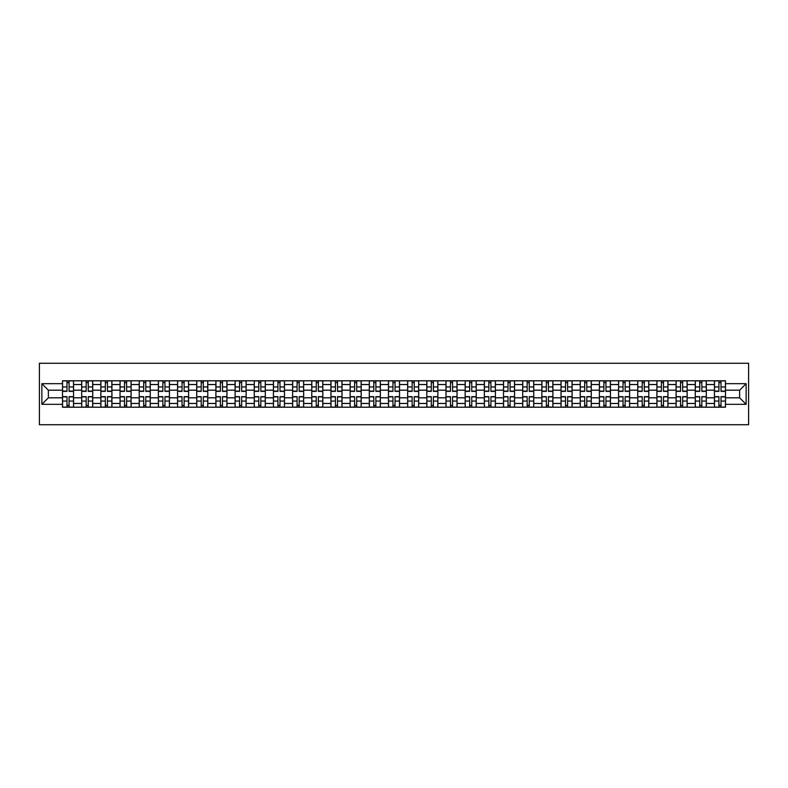 <?xml version="1.0" encoding="UTF-8"?>
<svg xmlns="http://www.w3.org/2000/svg" width="788" height="788" viewBox="0 0 788 788"><rect width="100%" height="100%" fill="white"/><g stroke="black" fill="none" stroke-linecap="round" stroke-linejoin="round"><path stroke-width="1.18" d="M39.4 424.732L748.6 424.732L748.6 363.268L39.4 363.268L39.4 424.732M81.686 407.209L81.686 384.534L73.57 384.534L73.57 407.209M73.57 384.534L73.57 380.791M81.686 384.534L81.686 380.791M92.748 380.791L92.748 407.209M100.854 407.209L100.854 380.791M111.916 380.791L111.916 407.209M120.032 407.209L120.032 380.791M131.094 380.791L131.094 407.209M139.2 407.209L139.2 380.791M150.262 380.791L150.262 407.209M158.378 407.209L158.378 380.791M169.44 380.791L169.44 407.209M177.556 407.209L177.556 380.791M188.618 380.791L188.618 407.209M196.724 407.209L196.724 380.791M207.786 380.791L207.786 407.209M215.902 407.209L215.902 380.791M226.964 380.791L226.964 407.209M235.08 407.209L235.08 380.791M246.142 380.791L246.142 407.209M254.248 407.209L254.248 380.791M265.31 380.791L265.31 407.209M273.426 407.209L273.426 380.791M284.488 380.791L284.488 407.209M292.594 407.209L292.594 380.791M303.656 380.791L303.656 407.209M311.772 407.209L311.772 380.791M322.834 380.791L322.834 407.209M330.95 407.209L330.95 380.791M342.012 380.791L342.012 407.209M350.118 407.209L350.118 380.791M361.18 380.791L361.18 407.209M369.296 407.209L369.296 380.791M380.358 380.791L380.358 407.209M388.464 407.209L388.464 380.791M399.536 380.791L399.536 407.209M407.642 407.209L407.642 380.791M418.704 380.791L418.704 407.209M426.82 407.209L426.82 380.791M437.882 380.791L437.882 407.209M445.988 407.209L445.988 380.791M457.05 380.791L457.05 407.209M465.166 407.209L465.166 380.791M476.228 380.791L476.228 407.209M484.344 407.209L484.344 380.791M495.406 380.791L495.406 407.209M503.512 407.209L503.512 380.791M514.574 380.791L514.574 407.209M522.69 407.209L522.69 380.791M533.752 380.791L533.752 407.209M541.858 407.209L541.858 380.791M552.92 380.791L552.92 407.209M561.036 407.209L561.036 380.791M572.098 380.791L572.098 407.209M580.214 407.209L580.214 380.791M591.276 380.791L591.276 407.209M599.382 407.209L599.382 380.791M610.444 380.791L610.444 407.209M618.56 407.209L618.56 380.791M629.622 380.791L629.622 407.209M637.738 407.209L637.738 380.791M648.8 380.791L648.8 407.209M656.906 407.209L656.906 380.791M667.968 380.791L667.968 407.209M676.084 407.209L676.084 380.791M687.146 380.791L687.146 407.209M695.252 407.209L695.252 380.791M706.314 380.791L706.314 407.209M714.43 407.209L714.43 380.791M714.43 397.812L706.314 397.812M695.252 397.812L687.146 397.812M676.084 397.812L667.968 397.812M656.906 397.812L648.8 397.812M637.738 397.812L629.622 397.812M618.56 397.812L610.444 397.812M599.382 397.812L591.276 397.812M580.214 397.812L572.098 397.812M561.036 397.812L552.92 397.812M541.858 397.812L533.752 397.812M522.69 397.812L514.574 397.812M503.512 397.812L495.406 397.812M484.344 397.812L476.228 397.812M465.166 397.812L457.05 397.812M445.988 397.812L437.882 397.812M426.82 397.812L418.704 397.812M407.642 397.812L399.536 397.812M388.464 397.812L380.358 397.812M369.296 397.812L361.18 397.812M350.118 397.812L342.012 397.812M330.95 397.812L322.834 397.812M311.772 397.812L303.656 397.812M292.594 397.812L284.488 397.812M273.426 397.812L265.31 397.812M254.248 397.812L246.142 397.812M235.08 397.812L226.964 397.812M215.902 397.812L207.786 397.812M196.724 397.812L188.618 397.812M177.556 397.812L169.44 397.812M158.378 397.812L150.262 397.812M139.2 397.812L131.094 397.812M120.032 397.812L111.916 397.812M100.854 397.812L92.748 397.812M81.686 397.812L73.57 397.812M714.43 390.188L706.314 390.188M695.252 390.188L687.146 390.188M676.084 390.188L667.968 390.188M656.906 390.188L648.8 390.188M637.738 390.188L629.622 390.188M618.56 390.188L610.444 390.188M599.382 390.188L591.276 390.188M580.214 390.188L572.098 390.188M561.036 390.188L552.92 390.188M541.858 390.188L533.752 390.188M522.69 390.188L514.574 390.188M503.512 390.188L495.406 390.188M484.344 390.188L476.228 390.188M465.166 390.188L457.05 390.188M445.988 390.188L437.882 390.188M426.82 390.188L418.704 390.188M407.642 390.188L399.536 390.188M388.464 390.188L380.358 390.188M369.296 390.188L361.18 390.188M350.118 390.188L342.012 390.188M330.95 390.188L322.834 390.188M311.772 390.188L303.656 390.188M292.594 390.188L284.488 390.188M273.426 390.188L265.31 390.188M254.248 390.188L246.142 390.188M235.08 390.188L226.964 390.188M215.902 390.188L207.786 390.188M196.724 390.188L188.618 390.188M177.556 390.188L169.44 390.188M158.378 390.188L150.262 390.188M139.2 390.188L131.094 390.188M120.032 390.188L111.916 390.188M100.854 390.188L92.748 390.188M81.686 390.188L73.57 390.188M48.373 397.812L62.508 397.812L62.508 390.188L48.373 390.188L48.373 397.812L41.862 404.323L41.862 383.677L62.508 383.677L62.508 390.188M725.492 390.188L725.492 397.812L739.627 397.812L739.627 390.188L725.492 390.188L725.492 380.791L62.508 380.791L62.508 383.677M725.492 383.677L746.138 383.677L746.138 404.323L725.492 404.323L725.492 397.812M62.508 397.812L62.508 407.209L725.492 407.209L725.492 404.323M62.508 404.323L41.862 404.323M69.088 405.367L66.99 405.367M66.99 382.633L69.088 382.633M88.256 405.367L86.168 405.367M86.168 382.633L88.256 382.633M107.434 405.367L105.346 405.367M105.346 382.633L107.434 382.633M126.602 405.367L124.514 405.367M124.514 382.633L126.602 382.633M145.78 405.367L143.692 405.367M143.692 382.633L145.78 382.633M164.958 405.367L162.86 405.367M162.86 382.633L164.958 382.633M184.126 405.367L182.038 405.367M182.038 382.633L184.126 382.633M203.304 405.367L201.216 405.367M201.216 382.633L203.304 382.633M222.472 405.367L220.384 405.367M220.384 382.633L222.472 382.633M241.65 405.367L239.562 405.367M239.562 382.633L241.65 382.633M260.828 405.367L258.74 405.367M258.74 382.633L260.828 382.633M279.996 405.367L277.908 405.367M277.908 382.633L279.996 382.633M299.174 405.367L297.086 405.367M297.086 382.633L299.174 382.633M318.352 405.367L316.254 405.367M316.254 382.633L318.352 382.633M337.52 405.367L335.432 405.367M335.432 382.633L337.52 382.633M356.698 405.367L354.61 405.367M354.61 382.633L356.698 382.633M375.866 405.367L373.778 405.367M373.778 382.633L375.866 382.633M395.044 405.367L392.956 405.367M392.956 382.633L395.044 382.633M414.222 405.367L412.134 405.367M412.134 382.633L414.222 382.633M433.39 405.367L431.302 405.367M431.302 382.633L433.39 382.633M452.568 405.367L450.48 405.367M450.48 382.633L452.568 382.633M471.746 405.367L469.648 405.367M469.648 382.633L471.746 382.633M490.914 405.367L488.826 405.367M488.826 382.633L490.914 382.633M510.092 405.367L508.004 405.367M508.004 382.633L510.092 382.633M529.26 405.367L527.172 405.367M527.172 382.633L529.26 382.633M548.438 405.367L546.35 405.367M546.35 382.633L548.438 382.633M567.616 405.367L565.528 405.367M565.528 382.633L567.616 382.633M586.784 405.367L584.696 405.367M584.696 382.633L586.784 382.633M605.962 405.367L603.874 405.367M603.874 382.633L605.962 382.633M625.14 405.367L623.042 405.367M623.042 382.633L625.14 382.633M644.308 405.367L642.22 405.367M642.22 382.633L644.308 382.633M663.486 405.367L661.398 405.367M661.398 382.633L663.486 382.633M682.654 405.367L680.566 405.367M680.566 382.633L682.654 382.633M701.832 405.367L699.744 405.367M699.744 382.633L701.832 382.633M721.01 405.367L718.912 405.367M718.912 382.633L721.01 382.633M41.862 383.677L48.373 390.188M739.627 397.812L746.138 404.323M739.627 390.188L746.138 383.677M69.088 391.36L69.088 380.909L73.511 380.909L73.511 391.36L69.088 391.36M66.99 382.505L69.088 382.505M66.99 380.909L62.567 380.909L62.567 391.36L66.99 391.36L66.99 380.909L69.088 380.909M66.99 396.64L66.99 407.091L62.567 407.091L62.567 396.64L66.99 396.64M69.088 405.495L66.99 405.495M69.088 407.091L73.511 407.091L73.511 396.64L69.088 396.64L69.088 407.091L66.99 407.091M88.256 391.36L88.256 380.909L92.679 380.909L92.679 391.36L88.256 391.36M86.168 382.505L88.256 382.505M86.168 380.909L81.745 380.909L81.745 391.36L86.168 391.36L86.168 380.909L88.256 380.909M107.434 391.36L107.434 380.909L111.857 380.909L111.857 391.36L107.434 391.36M105.346 382.505L107.434 382.505M105.346 380.909L100.913 380.909L100.913 391.36L105.346 391.36L105.346 380.909L107.434 380.909M86.168 396.64L86.168 407.091L81.745 407.091L81.745 396.64L86.168 396.64M88.256 405.495L86.168 405.495M88.256 407.091L92.679 407.091L92.679 396.64L88.256 396.64L88.256 407.091L86.168 407.091M105.346 396.64L105.346 407.091L100.913 407.091L100.913 396.64L105.346 396.64M107.434 405.495L105.346 405.495M107.434 407.091L111.857 407.091L111.857 396.64L107.434 396.64L107.434 407.091L105.346 407.091M126.602 391.36L126.602 380.909L131.035 380.909L131.035 391.36L126.602 391.36M124.514 382.505L126.602 382.505M124.514 380.909L120.091 380.909L120.091 391.36L124.514 391.36L124.514 380.909L126.602 380.909M145.78 391.36L145.78 380.909L150.203 380.909L150.203 391.36L145.78 391.36M143.692 382.505L145.78 382.505M143.692 380.909L139.269 380.909L139.269 391.36L143.692 391.36L143.692 380.909L145.78 380.909M164.958 391.36L164.958 380.909L169.381 380.909L169.381 391.36L164.958 391.36M162.86 382.505L164.958 382.505M162.86 380.909L158.437 380.909L158.437 391.36L162.86 391.36L162.86 380.909L164.958 380.909M124.514 396.64L124.514 407.091L120.091 407.091L120.091 396.64L124.514 396.64M126.602 405.495L124.514 405.495M126.602 407.091L131.035 407.091L131.035 396.64L126.602 396.64L126.602 407.091L124.514 407.091M143.692 396.64L143.692 407.091L139.269 407.091L139.269 396.64L143.692 396.64M145.78 405.495L143.692 405.495M145.78 407.091L150.203 407.091L150.203 396.64L145.78 396.64L145.78 407.091L143.692 407.091M162.86 396.64L162.86 407.091L158.437 407.091L158.437 396.64L162.86 396.64M164.958 405.495L162.86 405.495M164.958 407.091L169.381 407.091L169.381 396.64L164.958 396.64L164.958 407.091L162.86 407.091M182.038 396.64L182.038 407.091L177.615 407.091L177.615 396.64L182.038 396.64M184.126 405.495L182.038 405.495M184.126 407.091L188.549 407.091L188.549 396.64L184.126 396.64L184.126 407.091L182.038 407.091M201.216 396.64L201.216 407.091L196.793 407.091L196.793 396.64L201.216 396.64M203.304 405.495L201.216 405.495M203.304 407.091L207.727 407.091L207.727 396.64L203.304 396.64L203.304 407.091L201.216 407.091M220.384 396.64L220.384 407.091L215.961 407.091L215.961 396.64L220.384 396.64M222.472 405.495L220.384 405.495M222.472 407.091L226.905 407.091L226.905 396.64L222.472 396.64L222.472 407.091L220.384 407.091M239.562 396.64L239.562 407.091L235.139 407.091L235.139 396.64L239.562 396.64M241.65 405.495L239.562 405.495M241.65 407.091L246.073 407.091L246.073 396.64L241.65 396.64L241.65 407.091L239.562 407.091M258.74 396.64L258.74 407.091L254.307 407.091L254.307 396.64L258.74 396.64M260.828 405.495L258.74 405.495M260.828 407.091L265.251 407.091L265.251 396.64L260.828 396.64L260.828 407.091L258.74 407.091M277.908 396.64L277.908 407.091L273.485 407.091L273.485 396.64L277.908 396.64M279.996 405.495L277.908 405.495M279.996 407.091L284.429 407.091L284.429 396.64L279.996 396.64L279.996 407.091L277.908 407.091M297.086 396.64L297.086 407.091L292.663 407.091L292.663 396.64L297.086 396.64M299.174 405.495L297.086 405.495M299.174 407.091L303.597 407.091L303.597 396.64L299.174 396.64L299.174 407.091L297.086 407.091M316.254 396.64L316.254 407.091L311.831 407.091L311.831 396.64L316.254 396.64M318.352 405.495L316.254 405.495M318.352 407.091L322.775 407.091L322.775 396.64L318.352 396.64L318.352 407.091L316.254 407.091M335.432 396.64L335.432 407.091L331.009 407.091L331.009 396.64L335.432 396.64M337.52 405.495L335.432 405.495M337.52 407.091L341.943 407.091L341.943 396.64L337.52 396.64L337.52 407.091L335.432 407.091M354.61 396.64L354.61 407.091L350.177 407.091L350.177 396.64L354.61 396.64M356.698 405.495L354.61 405.495M356.698 407.091L361.121 407.091L361.121 396.64L356.698 396.64L356.698 407.091L354.61 407.091M373.778 396.64L373.778 407.091L369.355 407.091L369.355 396.64L373.778 396.64M375.866 405.495L373.778 405.495M375.866 407.091L380.299 407.091L380.299 396.64L375.866 396.64L375.866 407.091L373.778 407.091M392.956 396.64L392.956 407.091L388.533 407.091L388.533 396.64L392.956 396.64M395.044 405.495L392.956 405.495M395.044 407.091L399.467 407.091L399.467 396.64L395.044 396.64L395.044 407.091L392.956 407.091M412.134 396.64L412.134 407.091L407.701 407.091L407.701 396.64L412.134 396.64M414.222 405.495L412.134 405.495M414.222 407.091L418.645 407.091L418.645 396.64L414.222 396.64L414.222 407.091L412.134 407.091M431.302 396.64L431.302 407.091L426.879 407.091L426.879 396.64L431.302 396.64M433.39 405.495L431.302 405.495M433.39 407.091L437.823 407.091L437.823 396.64L433.39 396.64L433.39 407.091L431.302 407.091M450.48 396.64L450.48 407.091L446.057 407.091L446.057 396.64L450.48 396.64M452.568 405.495L450.48 405.495M452.568 407.091L456.991 407.091L456.991 396.64L452.568 396.64L452.568 407.091L450.48 407.091M469.648 396.64L469.648 407.091L465.225 407.091L465.225 396.64L469.648 396.64M471.746 405.495L469.648 405.495M471.746 407.091L476.169 407.091L476.169 396.64L471.746 396.64L471.746 407.091L469.648 407.091M184.126 391.36L184.126 380.909L188.549 380.909L188.549 391.36L184.126 391.36M182.038 382.505L184.126 382.505M182.038 380.909L177.615 380.909L177.615 391.36L182.038 391.36L182.038 380.909L184.126 380.909M203.304 391.36L203.304 380.909L207.727 380.909L207.727 391.36L203.304 391.36M201.216 382.505L203.304 382.505M201.216 380.909L196.793 380.909L196.793 391.36L201.216 391.36L201.216 380.909L203.304 380.909M222.472 391.36L222.472 380.909L226.905 380.909L226.905 391.36L222.472 391.36M220.384 382.505L222.472 382.505M220.384 380.909L215.961 380.909L215.961 391.36L220.384 391.36L220.384 380.909L222.472 380.909M241.65 391.36L241.65 380.909L246.073 380.909L246.073 391.36L241.65 391.36M239.562 382.505L241.65 382.505M239.562 380.909L235.139 380.909L235.139 391.36L239.562 391.36L239.562 380.909L241.65 380.909M260.828 391.36L260.828 380.909L265.251 380.909L265.251 391.36L260.828 391.36M258.74 382.505L260.828 382.505M258.74 380.909L254.307 380.909L254.307 391.36L258.74 391.36L258.74 380.909L260.828 380.909M279.996 391.36L279.996 380.909L284.429 380.909L284.429 391.36L279.996 391.36M277.908 382.505L279.996 382.505M277.908 380.909L273.485 380.909L273.485 391.36L277.908 391.36L277.908 380.909L279.996 380.909M299.174 391.36L299.174 380.909L303.597 380.909L303.597 391.36L299.174 391.36M297.086 382.505L299.174 382.505M297.086 380.909L292.663 380.909L292.663 391.36L297.086 391.36L297.086 380.909L299.174 380.909M318.352 391.36L318.352 380.909L322.775 380.909L322.775 391.36L318.352 391.36M316.254 382.505L318.352 382.505M316.254 380.909L311.831 380.909L311.831 391.36L316.254 391.36L316.254 380.909L318.352 380.909M337.52 391.36L337.52 380.909L341.943 380.909L341.943 391.36L337.52 391.36M335.432 382.505L337.52 382.505M335.432 380.909L331.009 380.909L331.009 391.36L335.432 391.36L335.432 380.909L337.52 380.909M356.698 391.36L356.698 380.909L361.121 380.909L361.121 391.36L356.698 391.36M354.61 382.505L356.698 382.505M354.61 380.909L350.177 380.909L350.177 391.36L354.61 391.36L354.61 380.909L356.698 380.909M375.866 391.36L375.866 380.909L380.299 380.909L380.299 391.36L375.866 391.36M373.778 382.505L375.866 382.505M373.778 380.909L369.355 380.909L369.355 391.36L373.778 391.36L373.778 380.909L375.866 380.909M395.044 391.36L395.044 380.909L399.467 380.909L399.467 391.36L395.044 391.36M392.956 382.505L395.044 382.505M392.956 380.909L388.533 380.909L388.533 391.36L392.956 391.36L392.956 380.909L395.044 380.909M414.222 391.36L414.222 380.909L418.645 380.909L418.645 391.36L414.222 391.36M412.134 382.505L414.222 382.505M412.134 380.909L407.701 380.909L407.701 391.36L412.134 391.36L412.134 380.909L414.222 380.909M433.39 391.36L433.39 380.909L437.823 380.909L437.823 391.36L433.39 391.36M431.302 382.505L433.39 382.505M431.302 380.909L426.879 380.909L426.879 391.36L431.302 391.36L431.302 380.909L433.39 380.909M452.568 391.36L452.568 380.909L456.991 380.909L456.991 391.36L452.568 391.36M450.48 382.505L452.568 382.505M450.48 380.909L446.057 380.909L446.057 391.36L450.48 391.36L450.48 380.909L452.568 380.909M471.746 391.36L471.746 380.909L476.169 380.909L476.169 391.36L471.746 391.36M469.648 382.505L471.746 382.505M469.648 380.909L465.225 380.909L465.225 391.36L469.648 391.36L469.648 380.909L471.746 380.909M490.914 391.36L490.914 380.909L495.337 380.909L495.337 391.36L490.914 391.36M488.826 382.505L490.914 382.505M488.826 380.909L484.403 380.909L484.403 391.36L488.826 391.36L488.826 380.909L490.914 380.909M510.092 391.36L510.092 380.909L514.515 380.909L514.515 391.36L510.092 391.36M508.004 382.505L510.092 382.505M508.004 380.909L503.571 380.909L503.571 391.36L508.004 391.36L508.004 380.909L510.092 380.909M529.26 391.36L529.26 380.909L533.693 380.909L533.693 391.36L529.26 391.36M527.172 382.505L529.26 382.505M527.172 380.909L522.749 380.909L522.749 391.36L527.172 391.36L527.172 380.909L529.26 380.909M548.438 391.36L548.438 380.909L552.861 380.909L552.861 391.36L548.438 391.36M546.35 382.505L548.438 382.505M546.35 380.909L541.927 380.909L541.927 391.36L546.35 391.36L546.35 380.909L548.438 380.909M488.826 396.64L488.826 407.091L484.403 407.091L484.403 396.64L488.826 396.64M490.914 405.495L488.826 405.495M490.914 407.091L495.337 407.091L495.337 396.64L490.914 396.64L490.914 407.091L488.826 407.091M508.004 396.64L508.004 407.091L503.571 407.091L503.571 396.64L508.004 396.64M510.092 405.495L508.004 405.495M510.092 407.091L514.515 407.091L514.515 396.64L510.092 396.64L510.092 407.091L508.004 407.091M527.172 396.64L527.172 407.091L522.749 407.091L522.749 396.64L527.172 396.64M529.26 405.495L527.172 405.495M529.26 407.091L533.693 407.091L533.693 396.64L529.26 396.64L529.26 407.091L527.172 407.091M546.35 396.64L546.35 407.091L541.927 407.091L541.927 396.64L546.35 396.64M548.438 405.495L546.35 405.495M548.438 407.091L552.861 407.091L552.861 396.64L548.438 396.64L548.438 407.091L546.35 407.091M567.616 391.36L567.616 380.909L572.039 380.909L572.039 391.36L567.616 391.36M565.528 382.505L567.616 382.505M565.528 380.909L561.095 380.909L561.095 391.36L565.528 391.36L565.528 380.909L567.616 380.909M565.528 396.64L565.528 407.091L561.095 407.091L561.095 396.64L565.528 396.64M567.616 405.495L565.528 405.495M567.616 407.091L572.039 407.091L572.039 396.64L567.616 396.64L567.616 407.091L565.528 407.091M586.784 391.36L586.784 380.909L591.207 380.909L591.207 391.36L586.784 391.36M584.696 382.505L586.784 382.505M584.696 380.909L580.273 380.909L580.273 391.36L584.696 391.36L584.696 380.909L586.784 380.909M584.696 396.64L584.696 407.091L580.273 407.091L580.273 396.64L584.696 396.64M586.784 405.495L584.696 405.495M586.784 407.091L591.207 407.091L591.207 396.64L586.784 396.64L586.784 407.091L584.696 407.091M605.962 391.36L605.962 380.909L610.385 380.909L610.385 391.36L605.962 391.36M603.874 382.505L605.962 382.505M603.874 380.909L599.451 380.909L599.451 391.36L603.874 391.36L603.874 380.909L605.962 380.909M603.874 396.64L603.874 407.091L599.451 407.091L599.451 396.64L603.874 396.64M605.962 405.495L603.874 405.495M605.962 407.091L610.385 407.091L610.385 396.64L605.962 396.64L605.962 407.091L603.874 407.091M625.14 391.36L625.14 380.909L629.563 380.909L629.563 391.36L625.14 391.36M623.042 382.505L625.14 382.505M623.042 380.909L618.619 380.909L618.619 391.36L623.042 391.36L623.042 380.909L625.14 380.909M623.042 396.64L623.042 407.091L618.619 407.091L618.619 396.64L623.042 396.64M625.14 405.495L623.042 405.495M625.14 407.091L629.563 407.091L629.563 396.64L625.14 396.64L625.14 407.091L623.042 407.091M644.308 391.36L644.308 380.909L648.731 380.909L648.731 391.36L644.308 391.36M642.22 382.505L644.308 382.505M642.22 380.909L637.797 380.909L637.797 391.36L642.22 391.36L642.22 380.909L644.308 380.909M642.22 396.64L642.22 407.091L637.797 407.091L637.797 396.64L642.22 396.64M644.308 405.495L642.22 405.495M644.308 407.091L648.731 407.091L648.731 396.64L644.308 396.64L644.308 407.091L642.22 407.091M663.486 391.36L663.486 380.909L667.909 380.909L667.909 391.36L663.486 391.36M661.398 382.505L663.486 382.505M661.398 380.909L656.965 380.909L656.965 391.36L661.398 391.36L661.398 380.909L663.486 380.909M661.398 396.64L661.398 407.091L656.965 407.091L656.965 396.64L661.398 396.64M663.486 405.495L661.398 405.495M663.486 407.091L667.909 407.091L667.909 396.64L663.486 396.64L663.486 407.091L661.398 407.091M682.654 391.36L682.654 380.909L687.087 380.909L687.087 391.36L682.654 391.36M680.566 382.505L682.654 382.505M680.566 380.909L676.143 380.909L676.143 391.36L680.566 391.36L680.566 380.909L682.654 380.909M680.566 396.64L680.566 407.091L676.143 407.091L676.143 396.64L680.566 396.64M682.654 405.495L680.566 405.495M682.654 407.091L687.087 407.091L687.087 396.64L682.654 396.64L682.654 407.091L680.566 407.091M701.832 391.36L701.832 380.909L706.255 380.909L706.255 391.36L701.832 391.36M699.744 382.505L701.832 382.505M699.744 380.909L695.321 380.909L695.321 391.36L699.744 391.36L699.744 380.909L701.832 380.909M699.744 396.64L699.744 407.091L695.321 407.091L695.321 396.64L699.744 396.64M701.832 405.495L699.744 405.495M701.832 407.091L706.255 407.091L706.255 396.64L701.832 396.64L701.832 407.091L699.744 407.091M721.01 391.36L721.01 380.909L725.433 380.909L725.433 391.36L721.01 391.36M718.912 382.505L721.01 382.505M718.912 380.909L714.489 380.909L714.489 391.36L718.912 391.36L718.912 380.909L721.01 380.909M718.912 396.64L718.912 407.091L714.489 407.091L714.489 396.64L718.912 396.64M721.01 405.495L718.912 405.495M721.01 407.091L725.433 407.091L725.433 396.64L721.01 396.64L721.01 407.091L718.912 407.091M695.252 384.534L687.146 384.534M676.084 384.534L667.968 384.534M656.906 384.534L648.8 384.534M637.738 384.534L629.622 384.534M618.56 384.534L610.444 384.534M599.382 384.534L591.276 384.534M580.214 384.534L572.098 384.534M561.036 384.534L552.92 384.534M541.858 384.534L533.752 384.534M522.69 384.534L514.574 384.534M503.512 384.534L495.406 384.534M484.344 384.534L476.228 384.534M465.166 384.534L457.05 384.534M445.988 384.534L437.882 384.534M426.82 384.534L418.704 384.534M407.642 384.534L399.536 384.534M388.464 384.534L380.358 384.534M369.296 384.534L361.18 384.534M350.118 384.534L342.012 384.534M330.95 384.534L322.834 384.534M311.772 384.534L303.656 384.534M292.594 384.534L284.488 384.534M273.426 384.534L265.31 384.534M254.248 384.534L246.142 384.534M235.08 384.534L226.964 384.534M215.902 384.534L207.786 384.534M196.724 384.534L188.618 384.534M177.556 384.534L169.44 384.534M158.378 384.534L150.262 384.534M139.2 384.534L131.094 384.534M120.032 384.534L111.916 384.534M100.854 384.534L92.748 384.534M714.43 384.534L706.314 384.534M695.252 403.466L687.146 403.466M676.084 403.466L667.968 403.466M656.906 403.466L648.8 403.466M637.738 403.466L629.622 403.466M618.56 403.466L610.444 403.466M599.382 403.466L591.276 403.466M580.214 403.466L572.098 403.466M561.036 403.466L552.92 403.466M541.858 403.466L533.752 403.466M522.69 403.466L514.574 403.466M503.512 403.466L495.406 403.466M484.344 403.466L476.228 403.466M465.166 403.466L457.05 403.466M445.988 403.466L437.882 403.466M426.82 403.466L418.704 403.466M407.642 403.466L399.536 403.466M388.464 403.466L380.358 403.466M369.296 403.466L361.18 403.466M350.118 403.466L342.012 403.466M330.95 403.466L322.834 403.466M311.772 403.466L303.656 403.466M292.594 403.466L284.488 403.466M273.426 403.466L265.31 403.466M254.248 403.466L246.142 403.466M235.08 403.466L226.964 403.466M215.902 403.466L207.786 403.466M196.724 403.466L188.618 403.466M177.556 403.466L169.44 403.466M158.378 403.466L150.262 403.466M139.2 403.466L131.094 403.466M120.032 403.466L111.916 403.466M100.854 403.466L92.748 403.466M81.686 403.466L73.57 403.466M714.43 403.466L706.314 403.466M69.088 391.094L73.511 391.094M69.088 386.947L73.511 386.947M62.567 391.094L66.99 391.094M62.567 386.947L66.99 386.947M66.99 396.906L62.567 396.906M66.99 401.053L62.567 401.053M73.511 396.906L69.088 396.906M73.511 401.053L69.088 401.053M88.256 391.094L92.679 391.094M88.256 386.947L92.679 386.947M81.745 391.094L86.168 391.094M81.745 386.947L86.168 386.947M107.434 391.094L111.857 391.094M107.434 386.947L111.857 386.947M100.913 391.094L105.346 391.094M100.913 386.947L105.346 386.947M86.168 396.906L81.745 396.906M86.168 401.053L81.745 401.053M92.679 396.906L88.256 396.906M92.679 401.053L88.256 401.053M105.346 396.906L100.913 396.906M105.346 401.053L100.913 401.053M111.857 396.906L107.434 396.906M111.857 401.053L107.434 401.053M126.602 391.094L131.035 391.094M126.602 386.947L131.035 386.947M120.091 391.094L124.514 391.094M120.091 386.947L124.514 386.947M145.78 391.094L150.203 391.094M145.78 386.947L150.203 386.947M139.269 391.094L143.692 391.094M139.269 386.947L143.692 386.947M164.958 391.094L169.381 391.094M164.958 386.947L169.381 386.947M158.437 391.094L162.86 391.094M158.437 386.947L162.86 386.947M124.514 396.906L120.091 396.906M124.514 401.053L120.091 401.053M131.035 396.906L126.602 396.906M131.035 401.053L126.602 401.053M143.692 396.906L139.269 396.906M143.692 401.053L139.269 401.053M150.203 396.906L145.78 396.906M150.203 401.053L145.78 401.053M162.86 396.906L158.437 396.906M162.86 401.053L158.437 401.053M169.381 396.906L164.958 396.906M169.381 401.053L164.958 401.053M182.038 396.906L177.615 396.906M182.038 401.053L177.615 401.053M188.549 396.906L184.126 396.906M188.549 401.053L184.126 401.053M201.216 396.906L196.793 396.906M201.216 401.053L196.793 401.053M207.727 396.906L203.304 396.906M207.727 401.053L203.304 401.053M220.384 396.906L215.961 396.906M220.384 401.053L215.961 401.053M226.905 396.906L222.472 396.906M226.905 401.053L222.472 401.053M239.562 396.906L235.139 396.906M239.562 401.053L235.139 401.053M246.073 396.906L241.65 396.906M246.073 401.053L241.65 401.053M258.74 396.906L254.307 396.906M258.74 401.053L254.307 401.053M265.251 396.906L260.828 396.906M265.251 401.053L260.828 401.053M277.908 396.906L273.485 396.906M277.908 401.053L273.485 401.053M284.429 396.906L279.996 396.906M284.429 401.053L279.996 401.053M297.086 396.906L292.663 396.906M297.086 401.053L292.663 401.053M303.597 396.906L299.174 396.906M303.597 401.053L299.174 401.053M316.254 396.906L311.831 396.906M316.254 401.053L311.831 401.053M322.775 396.906L318.352 396.906M322.775 401.053L318.352 401.053M335.432 396.906L331.009 396.906M335.432 401.053L331.009 401.053M341.943 396.906L337.52 396.906M341.943 401.053L337.52 401.053M354.61 396.906L350.177 396.906M354.61 401.053L350.177 401.053M361.121 396.906L356.698 396.906M361.121 401.053L356.698 401.053M373.778 396.906L369.355 396.906M373.778 401.053L369.355 401.053M380.299 396.906L375.866 396.906M380.299 401.053L375.866 401.053M392.956 396.906L388.533 396.906M392.956 401.053L388.533 401.053M399.467 396.906L395.044 396.906M399.467 401.053L395.044 401.053M412.134 396.906L407.701 396.906M412.134 401.053L407.701 401.053M418.645 396.906L414.222 396.906M418.645 401.053L414.222 401.053M431.302 396.906L426.879 396.906M431.302 401.053L426.879 401.053M437.823 396.906L433.39 396.906M437.823 401.053L433.39 401.053M450.48 396.906L446.057 396.906M450.48 401.053L446.057 401.053M456.991 396.906L452.568 396.906M456.991 401.053L452.568 401.053M469.648 396.906L465.225 396.906M469.648 401.053L465.225 401.053M476.169 396.906L471.746 396.906M476.169 401.053L471.746 401.053M184.126 391.094L188.549 391.094M184.126 386.947L188.549 386.947M177.615 391.094L182.038 391.094M177.615 386.947L182.038 386.947M203.304 391.094L207.727 391.094M203.304 386.947L207.727 386.947M196.793 391.094L201.216 391.094M196.793 386.947L201.216 386.947M222.472 391.094L226.905 391.094M222.472 386.947L226.905 386.947M215.961 391.094L220.384 391.094M215.961 386.947L220.384 386.947M241.65 391.094L246.073 391.094M241.65 386.947L246.073 386.947M235.139 391.094L239.562 391.094M235.139 386.947L239.562 386.947M260.828 391.094L265.251 391.094M260.828 386.947L265.251 386.947M254.307 391.094L258.74 391.094M254.307 386.947L258.74 386.947M279.996 391.094L284.429 391.094M279.996 386.947L284.429 386.947M273.485 391.094L277.908 391.094M273.485 386.947L277.908 386.947M299.174 391.094L303.597 391.094M299.174 386.947L303.597 386.947M292.663 391.094L297.086 391.094M292.663 386.947L297.086 386.947M318.352 391.094L322.775 391.094M318.352 386.947L322.775 386.947M311.831 391.094L316.254 391.094M311.831 386.947L316.254 386.947M337.52 391.094L341.943 391.094M337.52 386.947L341.943 386.947M331.009 391.094L335.432 391.094M331.009 386.947L335.432 386.947M356.698 391.094L361.121 391.094M356.698 386.947L361.121 386.947M350.177 391.094L354.61 391.094M350.177 386.947L354.61 386.947M375.866 391.094L380.299 391.094M375.866 386.947L380.299 386.947M369.355 391.094L373.778 391.094M369.355 386.947L373.778 386.947M395.044 391.094L399.467 391.094M395.044 386.947L399.467 386.947M388.533 391.094L392.956 391.094M388.533 386.947L392.956 386.947M414.222 391.094L418.645 391.094M414.222 386.947L418.645 386.947M407.701 391.094L412.134 391.094M407.701 386.947L412.134 386.947M433.39 391.094L437.823 391.094M433.39 386.947L437.823 386.947M426.879 391.094L431.302 391.094M426.879 386.947L431.302 386.947M452.568 391.094L456.991 391.094M452.568 386.947L456.991 386.947M446.057 391.094L450.48 391.094M446.057 386.947L450.48 386.947M471.746 391.094L476.169 391.094M471.746 386.947L476.169 386.947M465.225 391.094L469.648 391.094M465.225 386.947L469.648 386.947M490.914 391.094L495.337 391.094M490.914 386.947L495.337 386.947M484.403 391.094L488.826 391.094M484.403 386.947L488.826 386.947M510.092 391.094L514.515 391.094M510.092 386.947L514.515 386.947M503.571 391.094L508.004 391.094M503.571 386.947L508.004 386.947M529.26 391.094L533.693 391.094M529.26 386.947L533.693 386.947M522.749 391.094L527.172 391.094M522.749 386.947L527.172 386.947M548.438 391.094L552.861 391.094M548.438 386.947L552.861 386.947M541.927 391.094L546.35 391.094M541.927 386.947L546.35 386.947M488.826 396.906L484.403 396.906M488.826 401.053L484.403 401.053M495.337 396.906L490.914 396.906M495.337 401.053L490.914 401.053M508.004 396.906L503.571 396.906M508.004 401.053L503.571 401.053M514.515 396.906L510.092 396.906M514.515 401.053L510.092 401.053M527.172 396.906L522.749 396.906M527.172 401.053L522.749 401.053M533.693 396.906L529.26 396.906M533.693 401.053L529.26 401.053M546.35 396.906L541.927 396.906M546.35 401.053L541.927 401.053M552.861 396.906L548.438 396.906M552.861 401.053L548.438 401.053M567.616 391.094L572.039 391.094M567.616 386.947L572.039 386.947M561.095 391.094L565.528 391.094M561.095 386.947L565.528 386.947M565.528 396.906L561.095 396.906M565.528 401.053L561.095 401.053M572.039 396.906L567.616 396.906M572.039 401.053L567.616 401.053M586.784 391.094L591.207 391.094M586.784 386.947L591.207 386.947M580.273 391.094L584.696 391.094M580.273 386.947L584.696 386.947M584.696 396.906L580.273 396.906M584.696 401.053L580.273 401.053M591.207 396.906L586.784 396.906M591.207 401.053L586.784 401.053M605.962 391.094L610.385 391.094M605.962 386.947L610.385 386.947M599.451 391.094L603.874 391.094M599.451 386.947L603.874 386.947M603.874 396.906L599.451 396.906M603.874 401.053L599.451 401.053M610.385 396.906L605.962 396.906M610.385 401.053L605.962 401.053M625.14 391.094L629.563 391.094M625.14 386.947L629.563 386.947M618.619 391.094L623.042 391.094M618.619 386.947L623.042 386.947M623.042 396.906L618.619 396.906M623.042 401.053L618.619 401.053M629.563 396.906L625.14 396.906M629.563 401.053L625.14 401.053M644.308 391.094L648.731 391.094M644.308 386.947L648.731 386.947M637.797 391.094L642.22 391.094M637.797 386.947L642.22 386.947M642.22 396.906L637.797 396.906M642.22 401.053L637.797 401.053M648.731 396.906L644.308 396.906M648.731 401.053L644.308 401.053M663.486 391.094L667.909 391.094M663.486 386.947L667.909 386.947M656.965 391.094L661.398 391.094M656.965 386.947L661.398 386.947M661.398 396.906L656.965 396.906M661.398 401.053L656.965 401.053M667.909 396.906L663.486 396.906M667.909 401.053L663.486 401.053M682.654 391.094L687.087 391.094M682.654 386.947L687.087 386.947M676.143 391.094L680.566 391.094M676.143 386.947L680.566 386.947M680.566 396.906L676.143 396.906M680.566 401.053L676.143 401.053M687.087 396.906L682.654 396.906M687.087 401.053L682.654 401.053M701.832 391.094L706.255 391.094M701.832 386.947L706.255 386.947M695.321 391.094L699.744 391.094M695.321 386.947L699.744 386.947M699.744 396.906L695.321 396.906M699.744 401.053L695.321 401.053M706.255 396.906L701.832 396.906M706.255 401.053L701.832 401.053M721.01 391.094L725.433 391.094M721.01 386.947L725.433 386.947M714.489 391.094L718.912 391.094M714.489 386.947L718.912 386.947M718.912 396.906L714.489 396.906M718.912 401.053L714.489 401.053M725.433 396.906L721.01 396.906M725.433 401.053L721.01 401.053"/></g></svg>
